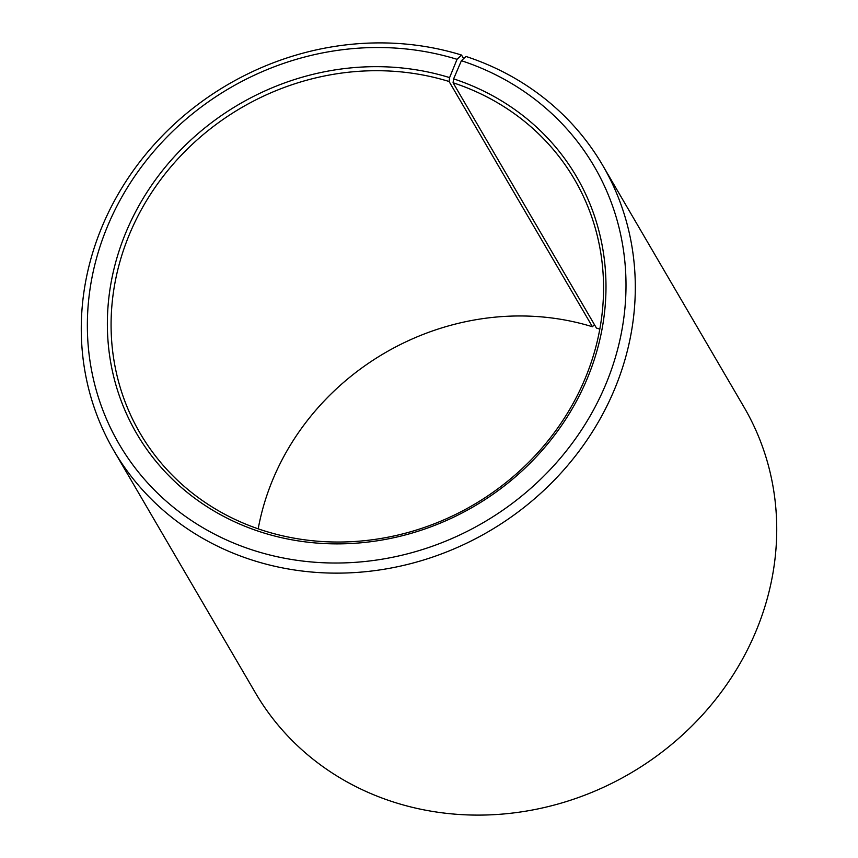 <?xml version="1.0" encoding="UTF-8"?>
<svg xmlns="http://www.w3.org/2000/svg" width="858" height="858" viewBox="0 0 858 858"><rect width="100%" height="100%" fill="white"/><g stroke="black" fill="none" stroke-linecap="round" stroke-linejoin="round"><path stroke-width="1.29" d="M599.806 329.161A251.555 229.987 -30.3 0 0 596.417 328.024L453.067 82.765A251.555 229.987 -30.3 0 1 574.495 179.429A251.555 229.987 -30.3 0 1 540.658 449.528A251.555 229.987 -30.3 0 1 265.551 531.241A251.555 229.987 -30.3 0 1 140.144 433.311A251.555 229.987 -30.3 0 1 173.992 163.202A251.555 229.987 -30.3 0 1 449.088 81.499L592.449 326.759A251.555 229.987 -30.3 0 0 258.194 528.839M463.631 58.644L461.529 55.041L457.046 59.32L449.592 77.595A254.697 232.861 -30.3 0 0 125.322 233.88A254.697 232.861 -30.3 0 0 263.771 532.947A254.697 232.861 -30.3 0 0 587.215 378.635A254.697 232.861 -30.3 0 0 453.614 78.872L453.067 82.765M457.046 59.32A275.139 251.544 -30.3 0 0 106.757 228.153A275.139 251.544 -30.3 0 0 256.306 551.222A275.139 251.544 -30.3 0 0 605.716 384.523A275.139 251.544 -30.3 0 0 461.4 60.704L453.614 78.872M461.529 55.041A282.99 258.73 -30.3 0 0 152.038 146.965A282.99 258.73 -30.3 0 0 113.964 450.825A282.99 258.73 -30.3 0 0 255.051 560.993A282.99 258.73 -30.3 0 0 564.532 469.079A282.99 258.73 -30.3 0 0 602.606 165.208A282.99 258.73 -30.3 0 0 465.991 56.467L461.4 60.704M113.964 450.825L255.394 692.792A282.99 258.73 -30.3 0 0 396.471 802.959A282.99 258.73 -30.3 0 0 705.962 711.035A282.99 258.73 -30.3 0 0 744.036 407.175L602.606 165.208M592.449 326.759L594.422 324.603M449.592 77.595L449.088 81.499"/></g></svg>
